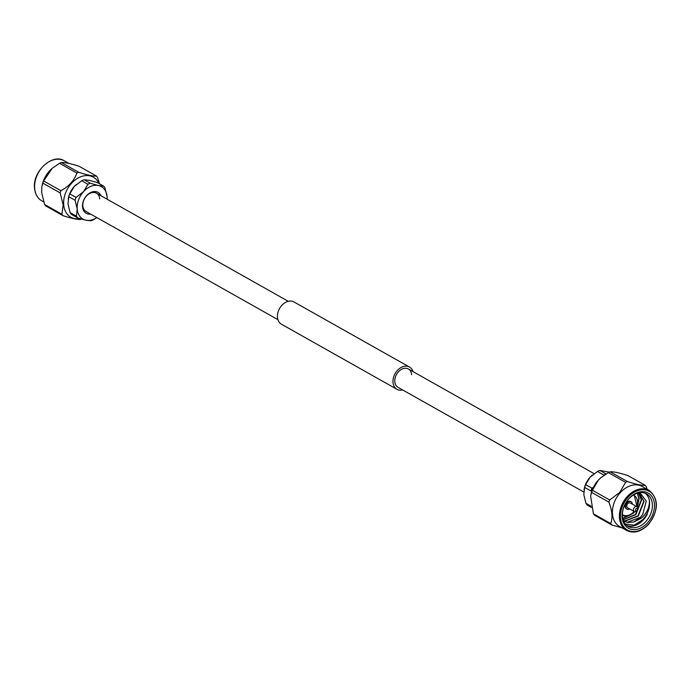 <?xml version="1.0" encoding="UTF-8"?>
<svg xmlns="http://www.w3.org/2000/svg" width="691" height="691" viewBox="0 0 691 691"><rect width="100%" height="100%" fill="white"/><g stroke="black" fill="none" stroke-linecap="round" stroke-linejoin="round"><path stroke-width="1.04" d="M411.655 374.695A10.529 7.687 119.4 0 0 408.398 369.003A10.529 7.687 119.4 0 0 399.156 371.058A10.529 7.687 119.4 0 0 394.803 381.665A10.529 7.687 119.4 0 0 398.059 387.357L583.765 492.018M413.002 371.594A12.775 9.329 119.4 0 0 409.504 367.059A12.775 9.329 119.4 0 0 398.284 369.538A12.775 9.329 119.4 0 0 393.015 382.408A12.775 9.329 119.4 0 0 396.962 389.309A12.775 9.329 119.4 0 0 402.663 389.949M409.504 367.059L293.96 301.941A12.775 9.329 119.4 0 0 282.74 304.42A12.775 9.329 119.4 0 0 277.471 317.29A12.775 9.329 119.4 0 0 281.418 324.191L396.962 389.309M90.685 214.124A12.023 8.784 -60.6 0 1 82.54 206.842A12.023 8.784 -60.6 0 1 89.761 193.022A12.023 8.784 -60.6 0 1 101.024 195.769M99.703 198.878A10.529 7.687 119.4 0 0 96.446 193.186A10.529 7.687 119.4 0 0 87.196 195.242A10.529 7.687 119.4 0 0 82.842 205.849A10.529 7.687 119.4 0 0 86.099 211.541A10.529 7.687 119.4 0 0 86.133 211.55M81.521 219.107A26.301 19.21 -60.6 0 1 80.726 219.41C77.591 219.712 71.683 218.46 63.019 215.67A26.301 19.21 -60.6 0 1 61.94 214.27L63.14 204.761L60.143 192.875A26.301 19.21 -60.6 0 1 60.92 190.716C68.945 186.397 74.248 180.506 76.839 173.061A26.301 19.21 -60.6 0 1 78.696 172.284C87.316 175.073 93.225 176.326 96.412 176.032L79.128 166.289C70.508 163.499 64.6 162.255 61.413 162.54A26.301 19.21 119.4 0 0 59.547 163.309L52.162 168.345L43.628 180.964A26.301 19.21 119.4 0 0 42.851 183.132L41.97 186.216A22.967 16.774 -60.6 0 1 51.929 168.552A22.967 16.774 -60.6 0 1 52.041 168.449M41.857 186.864L41.65 192.642L44.647 204.527A26.301 19.21 119.4 0 0 45.727 205.927L63.019 215.67M98.943 183.478A22.967 16.774 119.4 0 0 77.409 178.425A22.967 16.774 119.4 0 0 63.693 204.786A22.967 16.774 119.4 0 0 79.793 218.606M96.412 176.032A26.301 19.21 -60.6 0 1 97.491 177.423L99.539 183.815M77.824 217.993L71.527 214.443A20.739 15.15 -60.6 0 1 70.128 212.638L67.986 203.845L68.789 196.702A20.739 15.15 -60.6 0 1 69.8 193.886L74.257 186.492L81.65 180.748A20.739 15.15 -60.6 0 1 84.077 179.746L89.199 180.308L97.267 182.528L103.564 186.078L98.433 185.516L90.374 183.288A20.739 15.15 119.4 0 0 87.947 184.29L83.49 191.692L76.096 197.436A20.739 15.15 119.4 0 0 75.086 200.252L77.219 209.045L76.416 216.179A20.739 15.15 119.4 0 0 77.824 217.993L85.891 220.213L91.013 220.783A20.739 15.15 119.4 0 0 93.44 219.781L96.844 217.587M68.193 199.034A18.674 13.639 -60.6 0 1 68.219 198.835A18.674 13.639 -60.6 0 1 74.257 186.492A18.674 13.639 -60.6 0 1 76.312 184.471A18.674 13.639 -60.6 0 1 76.373 184.428M103.564 186.078A20.739 15.15 119.4 0 1 104.963 187.892L107.105 196.685A18.674 13.639 119.4 0 1 107.14 199.224L107.105 196.685A18.674 13.639 119.4 0 0 98.433 185.516A18.674 13.639 119.4 0 0 83.49 191.692A18.674 13.639 119.4 0 0 77.219 209.045A18.674 13.639 119.4 0 0 85.891 220.213A18.674 13.639 119.4 0 0 96.8 217.57M68.789 196.702L75.086 200.252M76.416 216.179L70.128 212.638M81.65 180.748L87.947 184.29M76.096 197.436L69.8 193.886M90.374 183.288L84.077 179.746M78.696 172.284L61.413 162.54M60.92 190.716L43.628 180.964M59.547 163.309L76.839 173.061M61.94 214.27L44.647 204.527M42.851 183.132L60.143 192.875M636.903 510.804A2.764 2.021 -60.6 0 1 634.26 511.565A2.764 2.021 -60.6 0 1 634.338 507.496A2.764 2.021 -60.6 0 1 636.981 506.745A2.764 2.021 -60.6 0 1 636.903 510.804M634.131 494.601L636.99 506.753L630.313 502.988A2.764 2.021 119.4 0 0 627.67 503.739A2.764 2.021 119.4 0 0 627.601 507.807L634.26 511.565M635.919 508.896A1.27 0.924 119.4 0 0 637.102 510.416A1.27 0.924 119.4 0 0 635.919 508.896M632.369 504.154A4.258 3.11 119.4 0 0 631.047 501.692A4.258 3.11 119.4 0 0 626.979 502.849A4.258 3.11 119.4 0 0 626.867 509.103A4.258 3.11 119.4 0 0 629.656 508.965M630.814 501.571A4.258 3.11 119.4 0 0 630.598 501.441A4.258 3.11 119.4 0 0 626.538 502.599A4.258 3.11 119.4 0 0 626.417 508.852A4.258 3.11 119.4 0 0 626.651 508.965M628.922 498.591A20.169 14.727 -60.6 0 1 651.518 495.983A20.169 14.727 -60.6 0 1 647.648 522.724A20.169 14.727 -60.6 0 1 625.061 525.333A20.169 14.727 -60.6 0 1 628.922 498.591M646.068 521.325A18.674 13.639 119.4 0 0 646.569 493.892A18.674 13.639 119.4 0 0 628.732 498.98A18.674 13.639 119.4 0 0 628.231 526.421A18.674 13.639 119.4 0 0 646.068 521.325M645.178 493.244A18.674 13.639 119.4 0 1 649.393 500.5C649.661 507.064 647.026 512.938 641.481 518.129L633.837 522.025L640.548 517.309L642.76 514.372L646.275 501.122L639.961 492.648M626.953 525.566A18.674 13.639 119.4 0 0 643.399 519.822A18.674 13.639 119.4 0 0 647.355 513.94L643.235 519.675L634.165 525.186L625.364 524.011M642.138 486.455A22.967 16.774 119.4 0 0 620.198 492.726A22.967 16.774 119.4 0 0 619.585 526.482L626.564 530.42A22.967 16.774 -60.6 0 1 627.178 496.656A22.967 16.774 -60.6 0 1 649.125 490.394L642.138 486.455M622.012 527.846L611.794 524.953A26.301 19.21 -60.6 0 1 610.714 523.562C612.857 518 612.261 510.865 608.918 502.158A26.301 19.21 -60.6 0 1 609.704 499.999L619.767 492.355L625.623 482.344A26.301 19.21 -60.6 0 1 627.48 481.575C636.1 484.365 642.008 485.609 645.195 485.324A26.301 19.21 -60.6 0 1 646.275 486.714L647.199 489.314M645.195 485.324L627.903 475.581C619.283 472.791 613.383 471.538 610.196 471.832A26.301 19.21 119.4 0 0 608.33 472.601L600.945 477.636L598.268 480.245L592.412 490.256A26.301 19.21 119.4 0 0 591.634 492.415L590.753 495.507A22.967 16.774 -60.6 0 1 598.181 480.314A22.967 16.774 -60.6 0 1 600.704 477.835A22.967 16.774 -60.6 0 1 600.842 477.723M649.393 500.5C650.335 507.185 648.184 513.543 642.941 519.563L634.26 525.16M605.566 474.233A20.739 15.15 119.4 0 0 603.779 475.011L597.49 471.461A20.739 15.15 -60.6 0 1 599.909 470.459L609.402 472.134M593.491 487.215L591.928 488.157A20.739 15.15 119.4 0 0 590.917 490.964L584.621 487.423A20.739 15.15 -60.6 0 1 585.64 484.607L590.097 477.205L597.49 471.461M584.025 489.746A18.674 13.639 -60.6 0 1 584.059 489.548A18.674 13.639 -60.6 0 1 590.097 477.205A18.674 13.639 -60.6 0 1 592.144 475.192A18.674 13.639 -60.6 0 1 592.351 475.019M591.384 507.436L587.359 505.164A20.739 15.15 -60.6 0 1 585.959 503.35L583.817 494.557L584.621 487.423M606.059 473.922L599.909 470.459M591.928 488.157L585.64 484.607M591.107 506.253L585.959 503.35M633.837 522.025L627.566 522.491L623.273 520.245M639.071 492.778L644.081 501.424L638.303 516.039L625.105 521.1L623.826 520.72M638.674 492.856L641.611 500.034L635.832 514.648L623.127 519.805M637.534 493.149L639.14 498.643L637.447 507.159M634.683 511.72L633.362 513.258L622.79 518.544M642.76 514.372L640.462 517.257L627.264 522.318L624.854 521.42M639.305 492.89L643.77 501.251L637.992 515.866L624.794 520.919L623.688 520.608M638.562 492.882L641.3 499.861L635.521 514.475L623.083 519.667M637.361 493.201L638.83 498.47L637.18 506.883M634.338 511.599L633.051 513.085L622.746 518.362M590.641 496.155L593.431 513.819A26.301 19.21 119.4 0 0 594.51 515.21L611.794 524.953M608.33 472.601L625.623 482.344M609.704 499.999L592.412 490.256M627.48 481.575L610.196 471.832M591.634 492.415L608.918 502.158M610.714 523.562L593.431 513.819M34.697 188.444A22.967 16.774 119.4 0 0 41.806 200.848C37.564 198.352 35.146 194.154 34.55 188.254C32.296 171.472 52.611 152.927 64.358 160.83A22.967 16.774 119.4 0 0 44.181 165.296A22.967 16.774 119.4 0 0 34.697 188.444M627.972 497.356A22.224 16.23 119.4 0 0 623.705 526.827A22.224 16.23 119.4 0 0 648.607 523.951A22.224 16.23 119.4 0 0 652.865 494.488A22.224 16.23 119.4 0 0 627.972 497.356M622.392 514.51A11.203 8.18 119.4 0 0 633.716 511.85A11.203 8.18 119.4 0 0 634.062 511.444M636.774 506.633A11.203 8.18 119.4 0 0 633.353 495.067M277.92 319.648L86.073 211.524M594.079 473.655L408.398 369.003M288.268 301.302L93.639 191.606M43.723 201.936L41.806 200.848M68.91 163.396L64.358 160.83M626.564 530.42C633.846 533.858 641.222 531.785 648.719 524.201C658.782 510.07 658.912 498.798 649.125 490.394M626.867 509.103L626.417 508.852M622.202 515.305C625.951 517.144 629.829 516.073 633.82 512.1L634.278 511.565M631.047 501.692L630.598 501.441"/></g></svg>
